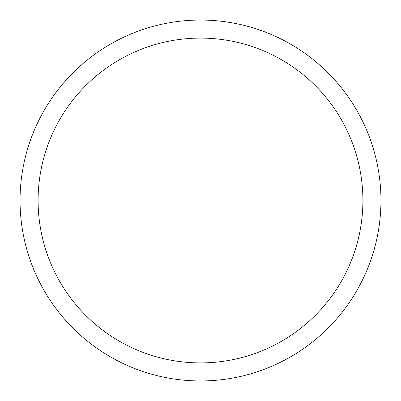<?xml version="1.0" encoding="UTF-8"?>
<svg xmlns="http://www.w3.org/2000/svg" width="401" height="401" viewBox="0 0 401 401"><rect width="100%" height="100%" fill="white"/><g stroke="black" fill="none" stroke-linecap="round" stroke-linejoin="round"><path stroke-width="0.6" d="M200.5 20.05A180.45 180.45 0 0 1 380.95 200.5A180.45 180.45 0 0 1 200.5 380.95A180.45 180.45 0 0 1 20.05 200.5A180.45 180.45 0 0 1 200.5 20.05M200.5 38.095A162.405 162.405 0 0 1 362.905 200.5A162.405 162.405 0 0 1 200.5 362.905A162.405 162.405 0 0 1 38.095 200.5A162.405 162.405 0 0 1 200.5 38.095"/></g></svg>
